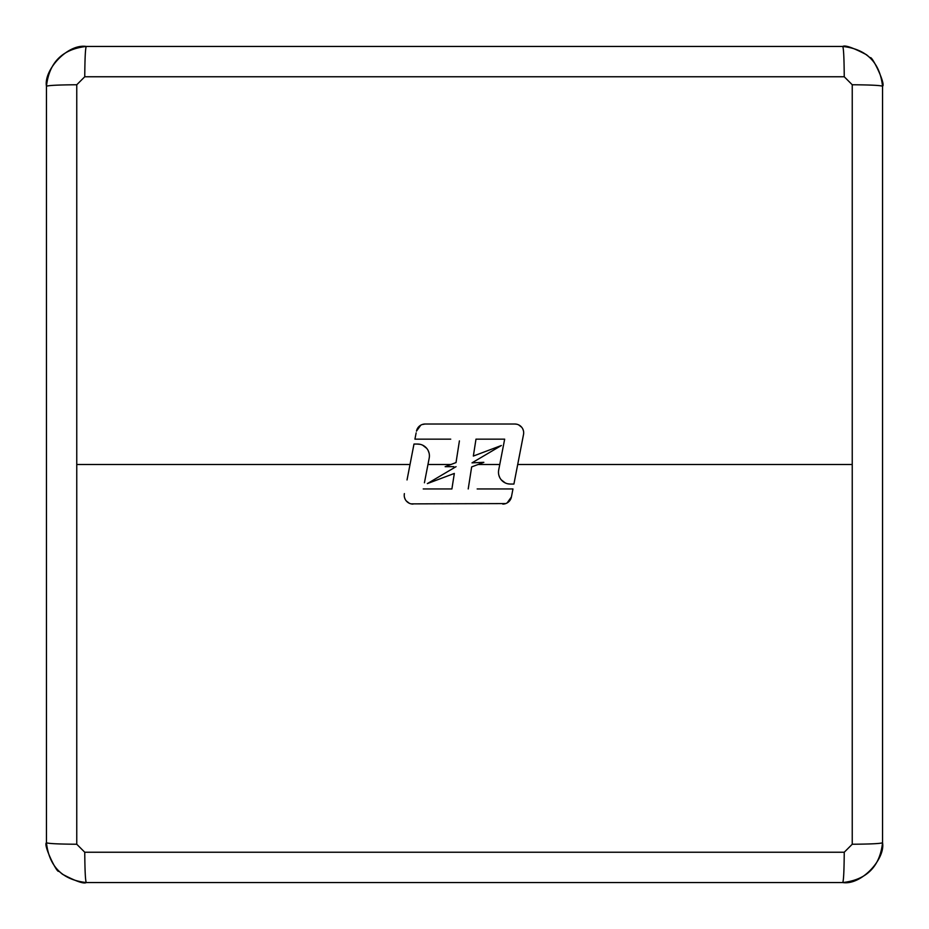 <?xml version="1.0" encoding="UTF-8"?>
<svg xmlns="http://www.w3.org/2000/svg" width="929" height="929" viewBox="0 0 929 929"><rect width="100%" height="100%" fill="white"/><g stroke="black" fill="none" stroke-linecap="round" stroke-linejoin="round"><path stroke-width="1.39" d="M76.759 460.83L76.759 844.24L84.76 852.241L844.24 852.241L852.241 844.24L852.241 84.76L844.24 76.759L84.76 76.759L76.759 84.76L76.759 460.83M76.759 84.76C58.353 84.887 48.25 85.387 46.45 86.269L46.45 842.731C48.25 843.613 58.353 844.113 76.759 844.24M407.03 479.945L413.986 444.05L417.609 444.05A11.81 11.81 -0 0 1 429.198 458.102L424.425 482.778M452.446 485.519L451.9 488.956L446.164 488.956M459.414 440.88L456.023 462.584L445.154 466.672L453.863 466.66M852.241 464.5L517.708 464.5L513.911 484.055L513.04 484.055M483.846 462.328L471.653 466.915L483.846 462.328L472.002 462.863L501.37 445.502L473.349 456.058L475.985 439.162L504.668 439.162L498.699 470.004A11.81 11.81 -0 0 0 510.288 484.055L507.71 483.777M505.248 482.929L501.184 479.77M499.756 477.599L498.85 475.172M477.169 488.956L512.971 488.956L511.414 496.957L507.118 502.937M505.748 503.576L411.106 503.878M409.271 503.251L406.24 500.894M405.172 499.268L404.498 497.456M504.668 439.162L497.712 439.162M475.985 439.162L475.718 440.88M416.146 432.868L414.926 439.162L450.728 439.162M422.149 424.541L425.122 424.019A8.802 8.802 -0 0 0 416.482 431.161L420.767 425.18M510.288 484.055L513.911 484.055L523.515 434.505A8.802 8.802 -0 0 0 514.863 424.019L516.791 424.239M518.626 424.867L521.657 427.224M522.725 428.85L523.399 430.65M420.187 444.341L416.877 444.05M422.649 445.177L426.713 448.347M428.141 450.519L429.047 452.946M852.241 844.24C870.647 844.113 880.75 843.613 882.55 842.731L882.55 86.269C880.75 85.387 870.647 84.887 852.241 84.76M844.24 852.241C844.113 870.647 843.613 880.75 842.731 882.55C866.606 879.868 879.868 866.594 882.55 842.731C885.43 858.919 861.392 885.488 842.742 882.55L86.269 882.55C85.387 880.75 84.887 870.647 84.76 852.241M46.45 842.731C49.132 866.606 62.406 879.868 86.269 882.55C83.889 884.071 75.957 881.307 62.464 874.247L58.724 871.042C57.749 874.7 42.966 844.809 46.45 842.742L46.45 86.269C49.132 62.406 62.394 49.132 86.269 46.45C67.608 43.512 43.57 70.081 46.45 86.258M84.76 76.759C84.887 58.353 85.387 48.25 86.269 46.45L842.731 46.45C843.613 48.25 844.113 58.353 844.24 76.759M882.55 86.269C879.868 62.394 866.594 49.132 842.731 46.45C845.111 44.929 853.043 47.693 866.536 54.753L870.276 57.958C871.251 54.3 886.034 84.191 882.55 86.258M514.863 424.019L425.122 424.019M456.046 466.66L427.363 483.603L454.327 473.442L451.9 488.956L423.229 488.956M404.382 493.613A8.802 8.802 -0 0 0 413.033 504.087M502.775 504.087A8.802 8.802 -0 0 0 511.414 496.957M471.653 466.915L468.216 488.956M450.925 464.5L427.967 464.5M410.026 464.5L76.759 464.5M478.075 464.5L499.767 464.5"/></g></svg>
